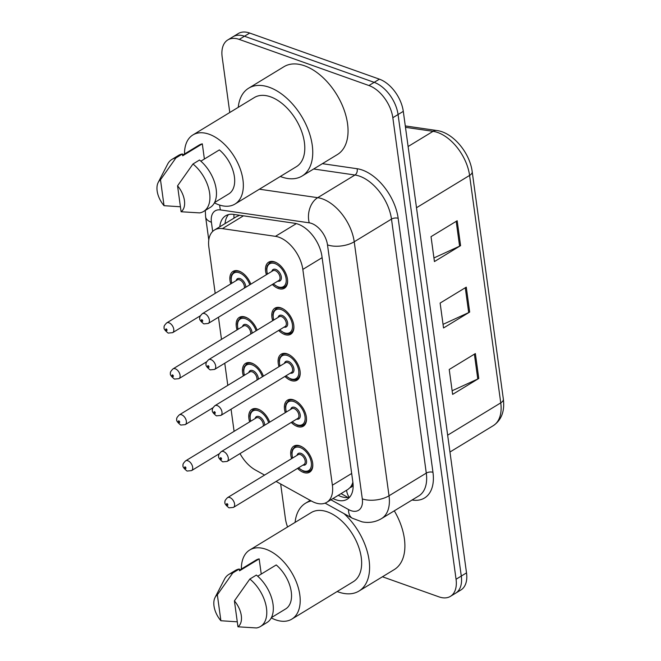 <?xml version="1.0" encoding="UTF-8"?>
<svg xmlns="http://www.w3.org/2000/svg" width="661" height="661" viewBox="0 0 661 661"><rect width="100%" height="100%" fill="white"/><g stroke="black" fill="none" stroke-linecap="round" stroke-linejoin="round"><path stroke-width="0.99" d="M243.372 375.878A15.228 9.064 58.7 0 1 245.595 363.376A15.228 9.064 58.7 0 1 251.701 363.112A15.228 9.064 58.7 0 1 263.409 376.159M237.076 329.889A15.228 9.064 58.7 0 1 239.299 317.396A15.228 9.064 58.7 0 1 245.396 317.123A15.228 9.064 58.7 0 1 257.104 330.17M230.772 283.908A15.228 9.064 58.7 0 1 233.002 271.407A15.228 9.064 58.7 0 1 239.1 271.134A15.228 9.064 58.7 0 1 250.808 284.189M249.668 421.867A15.228 9.064 58.7 0 1 251.899 409.366A15.228 9.064 58.7 0 1 257.997 409.101A15.228 9.064 58.7 0 1 269.705 422.148M285.296 412.662A15.228 9.064 58.7 0 1 287.518 400.161A15.228 9.064 58.7 0 1 293.624 399.888A15.228 9.064 58.7 0 1 305.258 412.737A15.228 9.064 58.7 0 1 303.358 426.18A15.228 9.064 58.7 0 1 297.26 426.452A15.228 9.064 58.7 0 1 291.237 422.42M279 366.673A15.228 9.064 58.7 0 1 281.222 354.172A15.228 9.064 58.7 0 1 287.32 353.899A15.228 9.064 58.7 0 1 298.954 366.748A15.228 9.064 58.7 0 1 297.062 380.199A15.228 9.064 58.7 0 1 290.964 380.463A15.228 9.064 58.7 0 1 284.932 376.431M272.696 320.684A15.228 9.064 58.7 0 1 274.926 308.183A15.228 9.064 58.7 0 1 281.024 307.919A15.228 9.064 58.7 0 1 292.658 320.759A15.228 9.064 58.7 0 1 290.757 334.21A15.228 9.064 58.7 0 1 284.66 334.483A15.228 9.064 58.7 0 1 278.636 330.442M266.4 274.695A15.228 9.064 58.7 0 1 268.622 262.202A15.228 9.064 58.7 0 1 274.72 261.93A15.228 9.064 58.7 0 1 286.362 274.778A15.228 9.064 58.7 0 1 284.461 288.221A15.228 9.064 58.7 0 1 278.364 288.493A15.228 9.064 58.7 0 1 272.34 284.453M291.592 458.643A15.228 9.064 58.7 0 1 293.823 446.15A15.228 9.064 58.7 0 1 299.92 445.878A15.228 9.064 58.7 0 1 311.554 458.726A15.228 9.064 58.7 0 1 309.662 472.169A15.228 9.064 58.7 0 1 303.556 472.441A15.228 9.064 58.7 0 1 297.533 468.401M276.091 481.456L311.711 501.187A28.555 16.988 -121.3 0 0 315.322 502.823A28.555 16.988 -121.3 0 0 326.757 502.319A28.555 16.988 -121.3 0 0 332.384 485.207L302.829 269.407A28.555 16.988 -121.3 0 0 275.43 236.341L222.427 228.632A28.555 16.988 -121.3 0 0 214.495 230.02A28.555 16.988 -121.3 0 0 208.859 247.14L215.197 293.385M326.757 502.319L347.926 489.437L350.107 487.529A9.518 5.66 -121.3 0 0 353.09 484.546M352.867 482.183A28.555 16.988 58.7 0 1 350.107 487.529M239.654 215.271L236.299 216.75L214.495 230.02M240.009 453.595A28.555 16.988 -121.3 0 0 255.493 470.054L264.582 475.085M218.46 317.247L221.493 339.374M224.765 363.228L227.797 385.363M231.061 409.217L234.093 431.344M229.772 112.502L222.17 57.036A28.555 16.988 58.7 0 1 227.805 39.924A28.555 16.988 58.7 0 1 239.241 39.412L368.945 85.533L374.176 82.352A28.555 16.988 58.7 0 1 398.062 114.535L461.287 576.07A28.555 16.988 58.7 0 1 455.652 593.181A28.555 16.988 58.7 0 0 461.287 576.07L398.062 114.535A28.555 16.988 58.7 0 0 374.176 82.352L244.471 36.231L374.176 82.352L379.406 79.163A28.555 16.988 58.7 0 1 403.293 111.354L466.517 572.88A28.555 16.988 58.7 0 1 460.882 590L450.422 596.362A28.555 16.988 58.7 0 1 438.987 596.866L382.455 576.772M227.805 39.924L233.036 36.743A28.555 16.988 58.7 0 1 244.471 36.231A28.555 16.988 58.7 0 0 233.036 36.743L238.266 33.554A28.555 16.988 58.7 0 1 249.701 33.05L379.406 79.163M457.172 220.749L431.03 236.663L434.434 261.566L460.585 245.652L457.172 220.749M433.938 257.947L459.593 246.173A7.618 3.619 -7.8 0 0 460.585 245.652M475.366 353.569L449.224 369.482L452.628 394.386L478.779 378.472L475.366 353.569M452.132 390.758L477.787 378.993A7.618 3.619 -7.8 0 0 478.779 378.472M466.269 287.155L440.127 303.069L443.531 327.972L469.682 312.058L466.269 287.155M443.035 324.353L468.69 312.587A7.618 3.619 -7.8 0 0 469.682 312.058M333.004 498.518A28.555 16.988 -121.3 0 0 335.788 499.724A28.555 16.988 -121.3 0 0 347.223 499.22A28.555 16.988 -121.3 0 0 352.858 482.1L321.932 256.328A28.555 16.988 -121.3 0 0 294.533 223.253L233.573 214.387A28.555 16.988 -121.3 0 0 225.641 215.783A28.555 16.988 -121.3 0 0 219.816 226.781M349.595 497.229A28.555 16.988 58.7 0 1 341.018 496.543A28.555 16.988 58.7 0 1 338.234 495.337M287.585 526.966A28.555 16.988 58.7 0 1 285.395 518.571L280.661 483.984M368.945 85.533A28.555 16.988 58.7 0 1 392.832 117.716L456.057 579.251A28.555 16.988 58.7 0 1 450.422 596.362M225.046 223.6A28.555 16.988 58.7 0 1 228.499 214.594M343.993 513.605A51.409 30.58 58.7 0 1 358.964 591.066A51.409 30.58 58.7 0 1 338.382 591.975A51.409 30.58 58.7 0 1 337.16 591.521M394.295 510.829A51.409 30.58 58.7 0 1 394.27 569.575L358.964 591.066M241.381 569.014A40.461 24.069 58.7 0 1 249.759 549.985A40.461 24.069 58.7 0 1 265.962 549.266A40.461 24.069 58.7 0 1 296.872 583.39A40.461 24.069 58.7 0 1 291.832 619.109A40.461 24.069 58.7 0 1 275.629 619.828A40.461 24.069 58.7 0 1 271.258 617.903M249.759 549.985L311.207 512.589A40.461 24.069 58.7 0 1 327.41 511.87A40.461 24.069 58.7 0 1 358.32 545.994A40.461 24.069 58.7 0 1 353.28 581.713L291.832 619.109M215.04 597.536A19.037 11.328 58.7 0 1 217.345 594.817L220.89 620.737A19.037 11.328 58.7 0 1 215.04 597.536L224.476 579.226A30.464 18.12 58.7 0 1 228.805 574.442A30.464 18.12 58.7 0 1 232.763 572.98L239.299 568.997L239.546 570.815L259.162 558.875L261.244 574.062M239.464 570.187L255.947 560.156A28.555 16.988 58.7 0 1 259.162 558.875M237.274 621.819L220.89 620.737M217.345 594.817L232.763 572.98M228.805 574.442L235.349 570.46A30.464 18.12 58.7 0 1 239.299 568.997M257.716 576.21L276.224 564.948A28.555 16.988 58.7 0 1 285.643 608.946L271.415 617.605M295.095 522.397A51.409 30.58 58.7 0 1 305.514 503.236A51.409 30.58 58.7 0 1 311.281 500.947M234.407 600.882A19.037 11.328 58.7 0 1 237.96 626.802L234.407 600.882L249.833 579.044A30.464 18.12 58.7 0 1 265.929 605.121A30.464 18.12 58.7 0 1 260.484 626.488A30.464 18.12 58.7 0 1 256.526 627.95L237.96 626.802M249.833 579.044L256.369 575.07A30.464 18.12 58.7 0 1 272.464 601.146A30.464 18.12 58.7 0 1 267.019 622.505L260.484 626.488M238.241 107.346A51.409 30.58 58.7 0 1 248.66 88.194A51.409 30.58 58.7 0 1 269.25 87.277A51.409 30.58 58.7 0 1 308.522 130.638A51.409 30.58 58.7 0 1 302.11 176.016A51.409 30.58 58.7 0 1 281.528 176.925A51.409 30.58 58.7 0 1 280.305 176.47M248.66 88.194L283.957 66.703A51.409 30.58 58.7 0 1 304.547 65.794A51.409 30.58 58.7 0 1 343.819 109.148A51.409 30.58 58.7 0 1 337.416 154.534L302.11 176.016M184.526 153.972A40.461 24.069 58.7 0 1 192.905 134.943A40.461 24.069 58.7 0 1 209.107 134.224A40.461 24.069 58.7 0 1 240.017 168.348A40.461 24.069 58.7 0 1 234.977 204.059A40.461 24.069 58.7 0 1 218.774 204.778A40.461 24.069 58.7 0 1 214.404 202.853M192.905 134.943L254.353 97.539A40.461 24.069 58.7 0 1 270.556 96.828A40.461 24.069 58.7 0 1 301.466 130.944A40.461 24.069 58.7 0 1 296.425 166.663L234.977 204.059M158.186 182.486A19.037 11.328 58.7 0 1 160.491 179.767L164.035 205.687A19.037 11.328 58.7 0 1 158.186 182.486L167.621 164.176A30.464 18.12 58.7 0 1 171.951 159.392A30.464 18.12 58.7 0 1 175.909 157.929L182.444 153.947L182.692 155.765L202.307 143.834L204.389 159.02M182.61 155.137L199.093 145.106A28.555 16.988 58.7 0 1 202.307 143.834M180.42 206.769L164.035 205.687M160.491 179.767L175.909 157.929M171.951 159.392L178.495 155.418A30.464 18.12 58.7 0 1 182.444 153.947M200.861 161.168L219.369 149.898A28.555 16.988 58.7 0 1 228.789 193.896L214.561 202.555M177.553 185.832A19.037 11.328 58.7 0 1 181.106 211.751L177.553 185.832L192.979 163.994A30.464 18.12 58.7 0 1 209.074 190.079A30.464 18.12 58.7 0 1 203.629 211.437A30.464 18.12 58.7 0 1 199.672 212.9L181.106 211.751M192.979 163.994L199.515 160.02A30.464 18.12 58.7 0 1 215.61 186.096A30.464 18.12 58.7 0 1 210.165 207.463L203.629 211.437M346.554 490.272A28.555 15.889 119 0 0 349.281 497.303M233.928 214.445A28.555 20.598 98.3 0 0 234.019 218.138M351.677 473.466L332.384 485.207M243.455 215.825L222.427 228.632M296.335 223.616L275.43 236.341M322.114 257.666L302.829 269.407M405.292 125.929L436.739 130.506A9.518 6.866 98.3 0 0 433.062 131.332L405.482 127.317M436.739 130.506C453 132.448 469.88 152.815 472.194 171.703A9.518 4.52 172.2 0 1 469.591 175.421A38.082 22.648 -121.3 0 0 433.062 131.332L408.11 146.519M447.654 435.186L500.749 402.871A9.518 4.52 -7.8 0 0 503.352 399.153C504.822 411.282 501.451 420.123 493.238 425.684A38.082 22.648 -121.3 0 0 500.749 402.871L469.591 175.421L416.496 207.736M403.293 111.354L392.832 117.716M466.517 572.88L456.057 579.251M249.701 33.05L239.241 39.412M465.286 287.758L468.69 312.587M474.383 354.164L477.787 378.993M456.197 221.344L459.593 246.173M330.905 499.79L348.512 509.54A19.037 11.328 -121.3 0 0 350.917 510.639A19.037 11.328 -121.3 0 0 362.302 498.89L327.501 244.876A19.037 11.328 -121.3 0 0 311.579 223.426A19.037 11.328 -121.3 0 0 309.241 222.831L220.452 209.925A19.037 11.328 -121.3 0 0 211.413 222.261L212.668 231.441M259.393 189.203L317.701 197.68A38.082 22.648 58.7 0 1 322.378 198.862A38.082 22.648 58.7 0 1 354.23 241.777L389.023 495.783A38.082 22.648 58.7 0 1 381.521 518.604L418.777 495.924A38.082 22.648 -121.3 0 0 426.287 473.111L391.494 219.097A38.082 22.648 -121.3 0 0 359.634 176.19A38.082 22.648 -121.3 0 0 354.965 175.008L313.645 168.993M322.394 163.672L357.08 168.72A42.841 25.482 58.7 0 1 398.17 218.32L432.972 472.334A4.759 2.264 -7.8 0 0 426.287 473.111L389.023 495.783A19.037 9.039 172.2 0 1 362.302 498.89M357.08 168.72A4.759 3.437 -81.7 0 1 354.965 175.008L317.701 197.68A19.037 13.732 98.3 0 0 309.241 222.831M432.972 472.334A42.841 25.482 58.7 0 1 412.076 500.005M327.501 244.876A19.037 9.039 172.2 0 0 354.23 241.777L391.494 219.097A4.759 2.264 -7.8 0 1 398.17 218.32M219.7 205.092A19.037 13.732 98.3 0 0 220.452 209.925M211.413 222.261A19.037 9.039 172.2 0 1 205.621 216.882L208.785 239.976M348.512 509.54A19.037 10.593 119 0 0 352.363 518.241L325.088 503.137M292.459 458.123L291.774 452.727L292.426 449.678L294.971 446.563A14.278 8.494 58.7 0 1 300.689 446.307A14.278 8.494 58.7 0 1 302.457 447.117M298.59 467.765A13.327 7.924 -121.3 0 0 303.333 470.781A13.327 7.924 -121.3 0 0 311.298 462.56A13.327 7.924 -121.3 0 0 300.152 447.538A13.327 7.924 -121.3 0 0 292.649 458.007M297.029 455.338A6.668 3.966 58.7 0 1 300.945 453.347A6.668 3.966 58.7 0 1 306.481 460.593A6.668 3.966 58.7 0 1 302.969 465.096M304.052 464.435A5.709 3.396 -121.3 0 0 304.771 459.395A5.709 3.396 -121.3 0 0 300.408 454.578A5.709 3.396 -121.3 0 0 298.119 454.677L227.516 497.642A5.709 3.396 58.7 0 1 229.805 497.543A5.709 3.396 58.7 0 1 234.168 502.36A5.709 3.396 58.7 0 1 233.457 507.408L304.052 464.435M227.103 503.682A0.95 0.57 -121.3 0 0 227.334 505.343A0.95 0.57 -121.3 0 0 227.103 503.682M312.769 464.055A14.278 8.494 58.7 0 1 309.819 470.963L311.86 469.715M255.088 408.539L253.047 409.787A14.278 8.494 58.7 0 1 258.765 409.531A14.278 8.494 58.7 0 1 260.533 410.332M268.672 422.776A13.327 7.924 -121.3 0 0 258.228 410.754A13.327 7.924 -121.3 0 0 250.726 421.222M255.105 418.562A6.668 3.966 58.7 0 1 259.021 416.57A6.668 3.966 58.7 0 1 264.656 425.221M263.185 426.114A5.709 3.396 -121.3 0 0 258.476 417.793A5.709 3.396 -121.3 0 0 256.195 417.901L185.592 460.866A5.709 3.396 58.7 0 1 187.881 460.767A5.709 3.396 58.7 0 1 192.244 465.584A5.709 3.396 58.7 0 1 191.533 470.624L187.08 471.062C183.651 468.343 182.329 466.36 183.114 465.096C182.576 464.518 183.394 463.105 185.592 460.866M185.411 468.566A0.95 0.57 -121.3 0 0 185.179 466.906A0.95 0.57 -121.3 0 0 185.411 468.566M286.163 412.134L285.478 406.746L286.13 403.689L288.667 400.574A14.278 8.494 58.7 0 1 294.385 400.326A14.278 8.494 58.7 0 1 296.161 401.128M292.294 421.776A13.327 7.924 -121.3 0 0 297.029 424.792A13.327 7.924 -121.3 0 0 304.994 416.57A13.327 7.924 -121.3 0 0 293.848 401.549A13.327 7.924 -121.3 0 0 286.353 412.018M290.724 409.357A6.668 3.966 58.7 0 1 294.641 407.358A6.668 3.966 58.7 0 1 300.177 414.604A6.668 3.966 58.7 0 1 296.665 419.115M297.756 418.446A5.709 3.396 -121.3 0 0 298.466 413.406A5.709 3.396 -121.3 0 0 294.104 408.589A5.709 3.396 -121.3 0 0 291.815 408.688L221.22 451.661A5.709 3.396 58.7 0 1 223.509 451.554A5.709 3.396 58.7 0 1 227.871 456.371A5.709 3.396 58.7 0 1 227.161 461.419L297.756 418.446M220.807 457.701A0.95 0.57 -121.3 0 0 221.03 459.354A0.95 0.57 -121.3 0 0 220.807 457.701M306.473 418.066A14.278 8.494 58.7 0 1 303.515 424.973L305.556 423.734M279.859 366.144L279.173 360.757L279.826 357.7L282.371 354.585A14.278 8.494 58.7 0 1 288.089 354.337A14.278 8.494 58.7 0 1 289.857 355.139M285.99 375.787A13.327 7.924 -121.3 0 0 290.733 378.803A13.327 7.924 -121.3 0 0 298.698 370.581A13.327 7.924 -121.3 0 0 287.552 355.56A13.327 7.924 -121.3 0 0 280.049 366.029M284.428 363.368A6.668 3.966 58.7 0 1 288.345 361.377A6.668 3.966 58.7 0 1 293.881 368.615A6.668 3.966 58.7 0 1 290.369 373.126M291.46 372.465A5.709 3.396 -121.3 0 0 292.17 367.417A5.709 3.396 -121.3 0 0 287.808 362.6A5.709 3.396 -121.3 0 0 285.519 362.699L214.916 405.672A5.709 3.396 58.7 0 1 217.205 405.573A5.709 3.396 58.7 0 1 221.567 410.39A5.709 3.396 58.7 0 1 220.857 415.43L291.46 372.465M214.503 411.712A0.95 0.57 -121.3 0 0 214.734 413.373A0.95 0.57 -121.3 0 0 214.503 411.712M300.168 372.077A14.278 8.494 58.7 0 1 297.219 378.984L299.259 377.745M273.563 320.155L272.877 314.768L273.53 311.711L276.075 308.604A14.278 8.494 58.7 0 1 281.793 308.348A14.278 8.494 58.7 0 1 283.561 309.15M279.694 329.798A13.327 7.924 -121.3 0 0 284.437 332.822A13.327 7.924 -121.3 0 0 292.402 324.592A13.327 7.924 -121.3 0 0 281.247 309.579A13.327 7.924 -121.3 0 0 273.753 320.04M278.124 317.379A6.668 3.966 58.7 0 1 282.049 315.388A6.668 3.966 58.7 0 1 287.576 322.634A6.668 3.966 58.7 0 1 284.065 327.137M285.155 326.476A5.709 3.396 -121.3 0 0 285.866 321.428A5.709 3.396 -121.3 0 0 281.503 316.611A5.709 3.396 -121.3 0 0 279.215 316.718L208.62 359.683A5.709 3.396 58.7 0 1 210.909 359.584A5.709 3.396 58.7 0 1 215.271 364.401A5.709 3.396 58.7 0 1 214.561 369.441L285.155 326.476M208.207 365.723A0.95 0.57 -121.3 0 0 208.43 367.384A0.95 0.57 -121.3 0 0 208.207 365.723M293.872 326.096A14.278 8.494 58.7 0 1 290.923 332.995L292.955 331.756M267.267 274.166L266.581 268.779L267.234 265.73L269.771 262.615A14.278 8.494 58.7 0 1 275.488 262.359A14.278 8.494 58.7 0 1 277.265 263.161M273.39 283.817A13.327 7.924 -121.3 0 0 278.132 286.833A13.327 7.924 -121.3 0 0 286.097 278.611A13.327 7.924 -121.3 0 0 274.951 263.59A13.327 7.924 -121.3 0 0 267.457 274.051M271.828 271.39A6.668 3.966 58.7 0 1 275.744 269.399A6.668 3.966 58.7 0 1 281.28 276.645A6.668 3.966 58.7 0 1 277.769 281.148M278.859 280.487A5.709 3.396 -121.3 0 0 279.57 275.447A5.709 3.396 -121.3 0 0 275.207 270.63A5.709 3.396 -121.3 0 0 272.919 270.729L202.316 313.694A5.709 3.396 58.7 0 1 204.604 313.595A5.709 3.396 58.7 0 1 208.967 318.412A5.709 3.396 58.7 0 1 208.256 323.452L278.859 280.487M201.911 319.734A0.95 0.57 -121.3 0 0 202.134 321.395A0.95 0.57 -121.3 0 0 201.911 319.734M287.568 280.107A14.278 8.494 58.7 0 1 284.618 287.006L286.659 285.767M248.784 362.559L246.743 363.798A14.278 8.494 58.7 0 1 252.461 363.542A14.278 8.494 58.7 0 1 254.237 364.343M262.376 376.787A13.327 7.924 -121.3 0 0 251.924 364.773A13.327 7.924 -121.3 0 0 244.43 375.233M248.8 372.573A6.668 3.966 58.7 0 1 252.717 370.581A6.668 3.966 58.7 0 1 258.36 379.232M256.889 380.125A5.709 3.396 -121.3 0 0 252.18 371.812A5.709 3.396 -121.3 0 0 249.891 371.912L179.296 414.877A5.709 3.396 58.7 0 1 181.585 414.778A5.709 3.396 58.7 0 1 185.948 419.595A5.709 3.396 58.7 0 1 185.237 424.635L180.784 425.073C177.355 422.354 176.033 420.371 176.817 419.115C176.272 418.529 177.098 417.124 179.296 414.877M179.106 422.577A0.95 0.57 -121.3 0 0 178.883 420.917A0.95 0.57 -121.3 0 0 179.106 422.577M242.488 316.569L240.447 317.809A14.278 8.494 58.7 0 1 246.165 317.553A14.278 8.494 58.7 0 1 247.933 318.362M256.08 330.797A13.327 7.924 -121.3 0 0 245.628 318.784A13.327 7.924 -121.3 0 0 238.125 329.252M242.504 326.584A6.668 3.966 58.7 0 1 246.421 324.592A6.668 3.966 58.7 0 1 252.056 333.243M250.585 334.144A5.709 3.396 -121.3 0 0 245.884 325.823A5.709 3.396 -121.3 0 0 243.595 325.923L172.992 368.888A5.709 3.396 58.7 0 1 175.281 368.788A5.709 3.396 58.7 0 1 179.643 373.605A5.709 3.396 58.7 0 1 178.933 378.654L174.479 379.084C171.059 376.373 169.737 374.382 170.521 373.126C169.976 372.548 170.802 371.135 172.992 368.888M172.81 376.588A0.95 0.57 -121.3 0 0 172.579 374.927A0.95 0.57 -121.3 0 0 172.81 376.588M236.184 270.58L234.151 271.82A14.278 8.494 58.7 0 1 239.869 271.572A14.278 8.494 58.7 0 1 241.637 272.373M249.775 284.817A13.327 7.924 -121.3 0 0 239.323 272.795A13.327 7.924 -121.3 0 0 231.829 283.263M236.2 280.603A6.668 3.966 58.7 0 1 240.125 278.603A6.668 3.966 58.7 0 1 245.76 287.262M244.289 288.155A5.709 3.396 -121.3 0 0 239.579 279.834A5.709 3.396 -121.3 0 0 237.291 279.934L166.696 322.907A5.709 3.396 58.7 0 1 168.985 322.799A5.709 3.396 58.7 0 1 173.347 327.616A5.709 3.396 58.7 0 1 172.637 332.665L168.183 333.094C164.754 330.384 163.432 328.393 164.217 327.137C163.672 326.559 164.498 325.146 166.696 322.907M166.506 330.599A0.95 0.57 -121.3 0 0 166.283 328.947A0.95 0.57 -121.3 0 0 166.506 330.599M341.051 493.618L348.066 497.502M472.194 171.703L503.352 399.153M493.238 425.684L449.959 452.025M352.363 518.241L362.104 521.86C369.053 523.198 375.522 522.116 381.521 518.604M205.274 210.438L205.621 216.882M298.4 467.881L303.663 471.276C306.522 472.061 308.571 471.954 309.819 470.963M227.516 497.642C225.318 499.89 224.5 501.302 225.037 501.881C224.253 503.137 225.575 505.128 229.003 507.838L233.457 507.408M294.971 446.563L297.012 445.324M191.533 470.624L219.312 453.719M253.047 409.787L250.502 412.894L249.85 415.951L250.536 421.338M292.104 421.892L297.367 425.296C300.218 426.072 302.267 425.965 303.515 424.973M221.22 451.661C219.022 453.9 218.196 455.313 218.741 455.892C217.956 457.148 219.278 459.139 222.707 461.849L227.161 461.419M288.667 400.574L290.708 399.335M285.8 375.902L291.071 379.307C293.922 380.083 295.971 379.984 297.219 378.984M214.916 405.672C212.726 407.911 211.9 409.324 212.445 409.903C211.66 411.167 212.982 413.15 216.403 415.868L220.857 415.43M282.371 354.585L284.412 353.346M279.504 329.913L284.767 333.318C287.618 334.102 289.675 333.995 290.923 332.995M208.62 359.683C206.422 361.922 205.596 363.335 206.141 363.922C205.356 365.178 206.678 367.161 210.107 369.879L214.561 369.441M276.075 308.604L278.107 307.357M273.2 283.924L278.471 287.328C281.322 288.113 283.371 288.006 284.618 287.006M202.316 313.694C200.126 315.941 199.3 317.346 199.845 317.933C199.06 319.189 200.382 321.172 203.811 323.89L208.256 323.452M269.771 262.615L271.811 261.376M185.237 424.635L213.016 407.73M246.743 363.798L244.206 366.913L243.554 369.962L244.24 375.349M178.933 378.654L206.719 361.741M240.447 317.809L237.902 320.924L237.249 323.973L237.935 329.368M172.637 332.665L200.415 315.751M234.151 271.82L231.606 274.935L230.953 277.992L231.639 283.379M305.514 503.236L310.232 500.369"/></g></svg>
